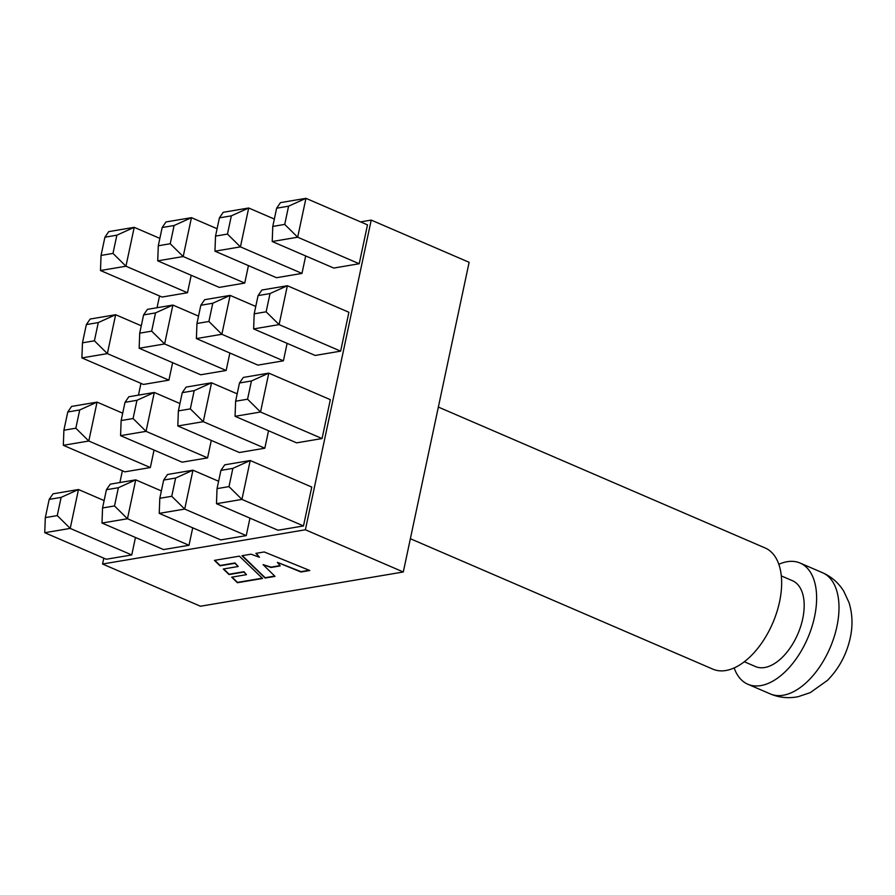 <?xml version="1.0" encoding="UTF-8"?>
<svg xmlns="http://www.w3.org/2000/svg" width="895" height="895" viewBox="0 0 895 895"><rect width="100%" height="100%" fill="white"/><g stroke="black" fill="none" stroke-linecap="round" stroke-linejoin="round"><path stroke-width="1.34" d="M778.84 564.297A65.984 36.706 113.3 0 1 800.108 563.056A65.984 36.706 113.3 0 1 814.551 616.8A65.984 36.706 113.3 0 1 747.851 684.239A65.984 36.706 113.3 0 1 734.157 667.916M781.313 575.91L792.489 580.721A46.741 26 113.3 0 1 802.714 618.792A46.741 26 113.3 0 1 755.481 666.562L744.304 661.752M438.349 407.068L765.147 547.975A65.984 36.706 113.3 0 1 779.579 601.72A65.984 36.706 113.3 0 1 712.89 669.158L410.369 538.723M340.637 351.142L348.905 312.265L287.362 285.729L279.095 324.617L340.637 351.142L315.174 355.449L253.632 328.912L254.191 313.832L266.139 311.807L270.022 293.571L258.073 295.596L254.191 313.832M303.483 525.947L311.751 487.059L250.208 460.522L241.941 499.41L303.483 525.947L278.021 530.243L216.478 503.706L217.037 488.625L228.986 486.611L232.868 468.365L220.92 470.39L217.037 488.625M200.827 305.262L196.956 323.498L208.893 321.473L212.775 303.237L200.827 305.262L204.653 299.691L230.116 295.395L221.859 334.282L196.385 338.578L257.928 365.115L283.402 360.819L287.116 343.344M163.673 480.056L159.802 498.291L171.739 496.277L175.621 478.042L163.673 480.056L167.499 474.495L192.962 470.188L184.706 509.076L159.232 513.372L220.774 539.909L246.248 535.613L249.962 518.138M143.592 314.928L139.709 333.164L151.658 331.139L155.529 312.903L143.592 314.928L147.406 309.357L172.88 305.061L164.613 343.948L139.15 348.244L200.693 374.781L226.155 370.485L229.87 353.01M106.427 489.722L102.556 507.957L114.504 505.943L118.375 487.708L106.427 489.722L110.253 484.161L135.727 479.854L127.459 518.742L101.996 523.038L163.539 549.575L189.002 545.279L192.716 527.804M86.345 324.594L82.463 342.83L94.411 340.805L98.282 322.569L86.345 324.594L90.171 319.034L115.634 314.727L107.366 353.614L81.904 357.911L143.446 384.447L168.909 380.151L172.623 362.676M49.191 499.388L45.309 517.623L57.258 515.609L61.128 497.374L49.191 499.388L53.018 493.827L78.48 489.52L70.213 528.408L44.75 532.704L106.292 559.241L131.755 554.945L135.469 537.47M103.809 558.167L102.556 564.018L305.385 529.773L371.212 220.092L360.573 221.893M159.534 295.976L157.039 307.735M140.962 383.373L138.457 395.131M122.38 470.77L119.885 482.528M67.763 411.991L63.892 430.226L75.829 428.213L79.711 409.966L67.763 411.991L71.589 406.431L97.063 402.123L88.795 441.011L63.332 445.307L124.864 471.844L150.338 467.548L154.052 450.073M104.916 237.197L101.045 255.433L112.983 253.408L116.865 235.172L104.916 237.197L108.742 231.626L134.216 227.33L125.949 266.218L100.486 270.514L162.029 297.05L187.491 292.743L191.206 275.28M125.009 402.325L121.138 420.56L133.075 418.547L136.957 400.3L125.009 402.325L128.835 396.765L154.298 392.457L146.042 431.345L120.568 435.641L182.11 462.178L207.573 457.882L211.287 440.407M162.163 227.531L158.292 245.767L170.229 243.742L174.111 225.506L162.163 227.531L165.989 221.96L191.452 217.664L183.195 256.541L157.721 260.848L219.264 287.384L244.738 283.077L248.441 265.614M182.256 392.659L178.373 410.894L190.322 408.881L194.193 390.634L182.256 392.659L186.082 387.099L211.544 382.791L203.277 421.679L177.814 425.975L239.357 452.512L264.819 448.216L268.534 430.741M219.409 217.865L215.527 236.101L227.475 234.076L231.346 215.84L219.409 217.865L223.235 212.294L248.698 207.998L240.431 246.875L214.968 251.182L276.51 277.719L301.973 273.411L305.687 255.948M322.066 438.55L330.333 399.662L268.791 373.125L260.523 412.013L322.066 438.55L296.603 442.846L235.061 416.309L235.62 401.228L247.568 399.204L251.439 380.968L239.491 382.993L235.62 401.228M359.219 263.745L367.487 224.869L305.945 198.332L297.677 237.209L359.219 263.745L333.757 268.052L272.214 241.516L272.774 226.435L284.722 224.41L288.593 206.174L276.644 208.199L272.774 226.435M102.556 564.018L200.469 606.239L403.298 571.983L469.125 262.313L371.212 220.092M305.385 529.773L403.298 571.983M262.571 578.472L239.379 556.153L214.431 560.371L220.013 565.819L234.937 563.302L238.215 566.49L223.302 569.007L229.042 574.556L243.887 572.05L246.483 574.668L231.682 577.163L237.399 582.723L262.571 578.472M275 576.38L263.085 564.622L271.028 567.475L280.213 565.92L277.383 562.362L300.933 571.994L309.793 570.507L264.226 551.958L255.914 553.367L259.427 557.272L251.047 554.184L241.963 555.717L265.054 578.058L275 576.38M61.128 497.374L78.48 489.52L104.122 500.585M57.258 515.609L70.213 528.408L131.755 554.945M44.75 532.704L45.309 517.623M79.711 409.966L97.063 402.123L122.704 413.188M75.829 428.213L88.795 441.011L150.338 467.548M98.282 322.569L115.634 314.727L141.276 325.78M94.411 340.805L107.366 353.614L168.909 380.151M116.865 235.172L134.216 227.33L159.858 238.383M112.983 253.408L125.949 266.218L187.491 292.743M118.375 487.708L135.727 479.854L161.368 490.919M114.504 505.943L127.459 518.742L189.002 545.279M136.957 400.3L154.298 392.457L179.94 403.522M133.075 418.547L146.042 431.345L207.573 457.882M155.529 312.903L172.88 305.061L198.522 316.114M151.658 331.139L164.613 343.948L226.155 370.485M174.111 225.506L191.452 217.664L217.093 228.717M170.229 243.742L183.195 256.541L244.738 283.077M175.621 478.042L192.962 470.188L218.615 481.253M171.739 496.277L184.706 509.076L246.248 535.613M194.193 390.634L211.544 382.791L237.186 393.845M190.322 408.881L203.277 421.679L264.819 448.216M212.775 303.237L230.116 295.395L255.769 306.448M208.893 321.473L221.859 334.282L283.402 360.819M231.346 215.84L248.698 207.998L274.34 219.051M227.475 234.076L240.431 246.875L301.973 273.411M220.92 470.39L224.746 464.829L250.208 460.522L232.868 468.365M228.986 486.611L241.941 499.41L216.478 503.706M239.491 382.993L243.317 377.433L268.791 373.125L251.439 380.968M247.568 399.204L260.523 412.013L235.061 416.309M258.073 295.596L261.899 290.025L287.362 285.729L270.022 293.571M266.139 311.807L279.095 324.617L253.632 328.912M276.644 208.199L280.471 202.628L305.945 198.332L288.593 206.174M284.722 224.41L297.677 237.209L272.214 241.516M63.332 445.307L63.892 430.226M81.904 357.911L82.463 342.83M100.486 270.514L101.045 255.433M101.996 523.038L102.556 507.957M120.568 435.641L121.138 420.56M139.15 348.244L139.709 333.164M157.721 260.848L158.292 245.767M159.232 513.372L159.802 498.291M177.814 425.975L178.373 410.894M196.385 338.578L196.956 323.498M214.968 251.182L215.527 236.101M242.332 555.65L265.133 577.711L274.709 576.089M256.238 553.311L259.427 557.272M277.383 562.362L301.011 571.659L309.222 570.272M263.085 564.622L271.107 567.128L279.99 565.629M232.051 577.107L237.477 582.388L262.28 578.192M223.672 568.952L229.12 574.221L243.966 571.704L246.483 574.668M214.8 560.304L220.092 565.483L235.005 562.955L238.215 566.49M822.494 572.699C831.433 576.66 838.514 582.813 843.739 591.159L849.053 602.682C852.521 614.082 852.913 625.806 850.25 637.878C846.636 654.323 839.074 668.453 827.562 680.289L810.277 692.629L798.239 696.668C788.584 698.603 779.243 697.675 770.237 693.893A65.984 36.706 -66.7 0 0 836.926 626.444A65.984 36.706 -66.7 0 0 822.494 572.699L800.108 563.056M770.237 693.893L747.851 684.239"/></g></svg>
